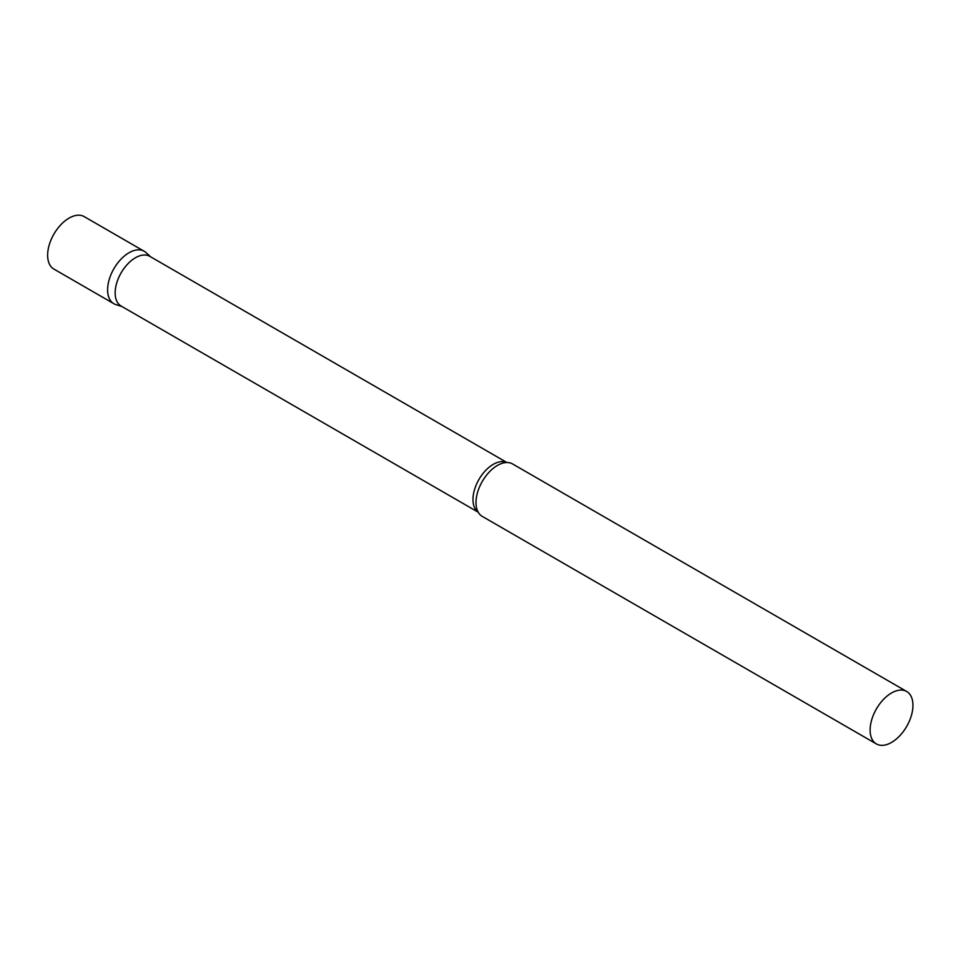 <?xml version="1.0" encoding="UTF-8"?>
<svg xmlns="http://www.w3.org/2000/svg" width="961" height="961" viewBox="0 0 961 961"><rect width="100%" height="100%" fill="white"/><g stroke="black" fill="none" stroke-linecap="round" stroke-linejoin="round"><path stroke-width="1.44" d="M113.878 303.712A30.296 17.49 -60 0 1 109.242 279.435A30.296 17.49 -60 0 1 129.026 252.743A30.296 17.49 -60 0 1 144.174 251.253L84.208 216.621A30.296 17.49 -60 0 0 69.06 218.123A30.296 17.49 -60 0 0 49.263 244.815A30.296 17.49 -60 0 0 53.912 269.092L113.878 303.712M506.915 462.517L149.784 256.335A28.686 16.565 120 0 0 127.681 264.023A28.686 16.565 120 0 0 115.152 292.901A28.686 16.565 120 0 0 121.098 306.03L478.23 512.213M150.685 256.851L145.94 252.539A30.296 17.49 120 0 0 122.083 258.089A30.296 17.49 120 0 0 107.608 289.85A30.296 17.49 120 0 0 115.885 304.601L121.999 306.547M906.679 691.476L512.573 463.947A30.296 17.49 120 0 0 504.921 462.673A30.296 17.49 120 0 0 476.007 502.543A30.296 17.49 120 0 0 477.365 510.411A30.296 17.49 120 0 0 482.29 516.405L876.384 743.934A30.296 17.49 120 0 0 899.724 735.826A30.296 17.49 120 0 0 912.95 705.338A30.296 17.49 120 0 0 906.679 691.476A30.296 17.49 120 0 0 883.339 699.584A30.296 17.49 120 0 0 870.113 730.072A30.296 17.49 120 0 0 876.384 743.934M506.843 462.529A28.686 16.565 120 0 0 485.017 471.13A28.686 16.565 120 0 0 472.98 499.48A28.686 16.565 120 0 0 478.194 512.153"/></g></svg>
